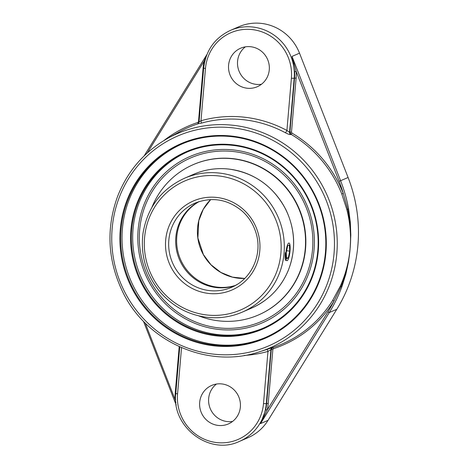 <?xml version="1.0" encoding="UTF-8"?>
<svg xmlns="http://www.w3.org/2000/svg" width="468" height="468" viewBox="0 0 468 468"><rect width="100%" height="100%" fill="white"/><g stroke="black" fill="none" stroke-linecap="round" stroke-linejoin="round"><path stroke-width="0.7" d="M131.695 229.759A95.94 92.927 66.7 0 1 186.75 152.182A95.94 92.927 66.7 0 1 317.795 250.801A95.94 92.927 66.7 0 1 262.741 328.372A95.94 92.927 66.7 0 1 131.695 229.759M318.281 250.936A96.595 93.559 -113.3 0 0 184.848 152.305A96.595 93.559 -113.3 0 0 170.662 317.79A96.595 93.559 -113.3 0 0 318.281 250.936M182.198 143.892A105.358 102.047 -113.3 0 0 123.488 255.622A105.358 102.047 -113.3 0 0 215.66 344.553A105.358 102.047 -113.3 0 0 265.649 337.375M187.422 151.895A95.94 92.927 -113.3 0 0 133.041 229.174A95.94 92.927 -113.3 0 0 263.414 328.08M232.181 136.714A105.358 102.047 66.7 0 1 324.418 226.021A105.358 102.047 66.7 0 1 264.976 337.668A105.358 102.047 66.7 0 1 214.315 345.132A105.358 102.047 66.7 0 1 122.084 255.832A105.358 102.047 66.7 0 1 181.52 144.179A105.358 102.047 66.7 0 1 232.181 136.714M214.11 345.846A106.014 102.685 -113.3 0 0 316.643 198.631A106.014 102.685 -113.3 0 0 138.546 178.489A106.014 102.685 -113.3 0 0 214.11 345.846M341.786 194.004L346.806 209.442C350.029 222.095 351.158 234.889 350.193 247.824L350.076 249.187L350.193 247.824C351.281 234.877 350.444 221.984 347.683 209.143L343.26 193.413A119.293 115.543 -113.3 0 0 291.997 133.111L291.488 132.122L289.92 132.105L291.084 134.363A117.983 114.274 66.7 0 1 341.786 194.004L343.26 193.413A145.735 141.16 66.7 0 0 339.119 181.309L296.232 71.563L292.026 56.406L294.659 71.727L296.232 71.563A47.941 46.431 -113.3 0 1 296.115 78.133L294.547 78.121L289.92 132.105M175.839 393.424L175.775 393.483C171.376 427.056 209.693 455.89 239.528 441.353L247.981 437.709A46.63 45.162 -113.3 0 0 268.035 420.352L336.784 309.307L329.296 312.536A147.046 142.43 -113.3 0 0 341.915 286.656L345.834 274.23L348.537 261.665L350.082 249.181M336.784 309.307A147.046 142.43 -113.3 0 0 348.087 177.489L299.514 53.176A46.63 45.162 -113.3 0 0 261.36 23.4A46.63 45.162 -113.3 0 0 238.943 26.705L230.49 30.35C214.736 37.826 205.791 50.415 203.674 68.106L205.464 68.539A44.296 42.904 66.7 0 1 252.182 29.578A44.296 42.904 66.7 0 1 291.389 78.25L286.913 130.461A2.334 0.369 -61.8 0 1 285.375 132.737C287.943 134.1 289.721 134.708 290.722 134.556L291.383 134.199M350.199 247.824L350.819 235.094L350.304 222.043L348.578 208.921A147.046 142.43 -113.3 0 0 340.599 180.718L339.119 181.309M341.915 286.656L341.049 286.521C345.94 274.517 348.947 262.068 350.076 249.187C348.824 262.139 345.536 274.517 340.218 286.311L332.666 300.409A117.983 114.274 66.7 0 1 272.809 347.548L271.282 349.508L272.85 349.52L273.517 348.666A119.293 115.543 -113.3 0 0 334.041 301L332.666 300.409M265.678 409.792L260.547 423.581L267.222 409.98L265.678 409.792A46.63 45.162 66.7 0 0 266.655 403.492L268.222 403.51L272.85 349.52M268.035 420.352L260.547 423.581L329.296 312.536L327.916 311.945A145.735 141.16 66.7 0 0 334.041 301L341.049 286.521L340.218 286.311M346.806 209.442L348.578 208.921M175.646 399.567L175.114 399.567L175.915 402.913M199.076 121.692L198.496 121.604L197.835 122.464A119.293 115.543 -113.3 0 0 163.888 140.564M167.667 138.37L167.667 138.37C144.279 151.661 127.583 171.007 117.591 196.414C106.061 228.29 107.605 259.798 122.236 290.932C145.987 341.845 208.114 369.351 259.693 351.731L259.693 351.731A116.713 113.051 -113.3 0 0 336.82 253.562A116.713 113.051 -113.3 0 0 285.088 144.565A116.713 113.051 -113.3 0 0 167.667 138.37L178.823 132.187A117.983 114.274 66.7 0 1 197.958 123.833L198.104 123.774M206.131 56.64L204.13 61.144L204.756 61.343M273.101 347.455L259.693 351.731M198.251 123.669L201.117 123.207A117.831 114.128 66.7 0 1 285.375 132.737M244.296 355.434A120.159 116.386 -113.3 0 0 267.971 351.415A2.334 0.573 74.3 0 0 266.941 349.42M239.528 441.353A46.63 45.162 -113.3 0 0 266.286 403.65L263.496 403.627L267.971 351.415L270.919 349.619A2.334 2.264 72.4 0 1 272.452 347.665M218.246 425.435A20.978 20.323 66.7 0 1 199.877 407.651A20.978 20.323 66.7 0 1 211.711 385.416A20.978 20.323 66.7 0 1 221.803 383.93A20.978 20.323 66.7 0 1 240.166 401.714A20.978 20.323 66.7 0 1 228.331 423.95A20.978 20.323 66.7 0 1 218.246 425.435M290.219 131.941L289.552 132.309A2.334 2.252 -118.5 0 0 290.722 134.556M291.389 78.25L294.179 78.279L289.552 132.309L286.913 130.461A120.159 116.386 -113.3 0 0 200.988 120.75A2.334 0.573 -105.7 0 1 201.117 123.207M205.464 68.539L200.988 120.75L199.099 122.078M203.674 68.106L199.04 122.113L197.946 123.874A2.334 2.252 61.5 0 1 197.595 124.026M247.151 88.23A20.978 20.323 66.7 0 1 228.788 70.446A20.978 20.323 66.7 0 1 240.622 48.216A20.978 20.323 66.7 0 1 250.713 46.73A20.978 20.323 66.7 0 1 269.077 64.514A20.978 20.323 66.7 0 1 257.242 86.744A20.978 20.323 66.7 0 1 247.151 88.23M314.057 249.643A90.693 87.844 -113.3 0 0 233.784 149.994A90.693 87.844 -113.3 0 0 138.13 229.753A90.693 87.844 -113.3 0 0 218.404 329.402A90.693 87.844 -113.3 0 0 314.057 249.643M216.45 384.047A20.978 20.323 -113.3 0 0 210.348 408.856A20.978 20.323 -113.3 0 0 232.578 421.446M245.361 46.847A20.978 20.323 -113.3 0 0 239.253 71.651A20.978 20.323 -113.3 0 0 261.489 84.24M198.713 315.859A81.935 79.361 -113.3 0 0 258.237 315.063L258.541 314.929A81.935 79.361 -113.3 0 0 305.557 248.684A81.935 79.361 -113.3 0 0 193.647 164.461L193.343 164.596A81.935 79.361 -113.3 0 0 151.907 207.342M258.237 315.063A81.935 79.361 -113.3 0 0 305.253 248.812A81.935 79.361 -113.3 0 0 193.343 164.596M285.954 252.72A8.892 1.936 -83.5 0 1 288.984 243.009A8.892 1.936 -83.5 0 1 290.014 250.971A8.892 1.936 -83.5 0 1 286.983 260.682A8.892 1.936 -83.5 0 1 285.954 252.72M286.562 258.705L286.252 252.591L287.674 245.735L289.405 244.986L289.71 251.1L288.294 257.956L286.562 258.705M288.294 257.956L286.515 257.757M289.71 251.1L286.632 250.754M198.73 201.702A45.893 44.454 -113.3 0 0 176.641 250.608A45.893 44.454 -113.3 0 0 216.456 287.568A45.893 44.454 -113.3 0 0 234.954 285.673M285.825 260.547C285.018 260.062 284.848 257.423 285.31 252.65M334.041 253.533A114.385 110.793 66.7 0 1 159.231 332.695A114.385 110.793 66.7 0 1 176.026 136.738A114.385 110.793 66.7 0 1 334.041 253.533M348.087 177.489L340.599 180.718L292.026 56.406L299.514 53.176M291.997 133.111L291.084 134.363M291.488 132.122L296.115 78.133M294.659 71.727A46.63 45.162 66.7 0 1 294.547 78.121L294.179 78.279A46.63 45.162 -113.3 0 0 252.913 27.045A46.63 45.162 -113.3 0 0 230.49 30.35M272.809 347.548A1.31 0.328 -108.2 0 1 273.517 348.666M271.282 349.508L266.655 403.492L266.286 403.65L270.919 349.619L271.575 349.415M327.916 311.945L267.222 409.98A47.941 46.431 -113.3 0 0 268.222 403.51M179.209 346.624L175.231 392.997L175.81 393.079M175.231 392.997A47.941 46.431 -113.3 0 0 175.114 399.567L145.203 323.014M197.958 123.833A1.31 0.328 71.8 0 0 197.835 122.464M147.326 152.896L204.13 61.144A47.941 46.431 -113.3 0 0 203.13 67.62L198.496 121.604M206.955 54.463L144.214 155.815M263.496 403.627A44.296 42.904 66.7 0 1 216.772 442.582A44.296 42.904 66.7 0 1 177.565 393.91L181.531 347.66M179.77 346.882L175.775 393.483L177.565 393.91M209.448 290.593A45.893 44.454 66.7 0 1 169.27 251.69A45.893 44.454 66.7 0 1 195.162 203.059C212.168 196.542 227.887 199.257 242.307 211.214C248.607 216.936 253.077 223.868 255.721 232.011C263.115 253.644 251.948 279.074 231.514 287.34A45.893 44.454 66.7 0 1 209.448 290.593M237.06 284.456A45.893 44.454 66.7 0 1 231.514 287.34M208.623 293.442A48.514 46.993 -113.3 0 0 255.546 226.073A48.514 46.993 -113.3 0 0 174.043 216.854A48.514 46.993 -113.3 0 0 208.623 293.442M206.78 314.976A70.282 68.076 66.7 0 1 144.571 237.75A70.282 68.076 66.7 0 1 218.696 175.939A70.282 68.076 66.7 0 1 280.905 253.165A70.282 68.076 66.7 0 1 206.78 314.976M228.799 169.083A72.909 70.615 66.7 0 1 292.629 230.882A72.909 70.615 66.7 0 1 251.491 308.143C268.363 300.596 280.537 288.235 288.013 271.06C296.127 250.62 295.483 230.274 286.083 210.027C273.721 186.451 254.65 172.803 228.875 169.071C216.672 167.743 204.961 169.469 193.746 174.248A72.909 70.615 66.7 0 1 228.799 169.083M207.154 317.31A72.909 70.615 -113.3 0 0 242.213 312.144A72.909 70.615 -113.3 0 0 283.345 234.883A72.909 70.615 -113.3 0 0 219.521 173.09A72.909 70.615 -113.3 0 0 184.462 178.255L193.746 174.248M235.41 285.421A45.893 44.454 66.7 0 1 176.787 236.732A45.893 44.454 66.7 0 1 199.228 201.544M197.578 227.764A45.893 44.454 -113.3 0 0 244.706 278.442L232.438 277.126L220.896 272.446L210.957 264.73L203.393 254.58L197.888 237.99L198.795 220.656L203.311 209.237L210.699 199.567A45.893 44.454 -113.3 0 0 197.578 227.764M233.649 151.556A89.119 86.317 66.7 0 1 312.525 249.467A89.119 86.317 66.7 0 1 218.538 327.84A89.119 86.317 66.7 0 1 139.663 229.923A89.119 86.317 66.7 0 1 233.649 151.556M176.208 405.077L143.448 321.224M144.173 155.856L206.991 54.387M184.462 178.255C161.284 189.107 147.473 207.412 143.027 233.158C140.306 255.282 146.074 274.991 160.325 292.289C172.92 306.622 188.51 314.97 207.084 317.322C219.287 318.649 230.999 316.924 242.213 312.144L251.491 308.143"/></g></svg>
